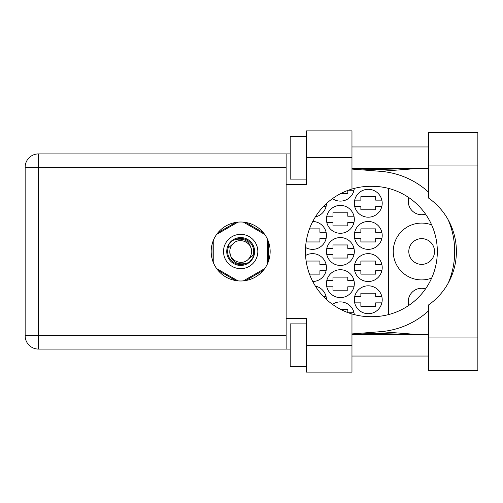 <?xml version="1.0" encoding="UTF-8"?>
<svg xmlns="http://www.w3.org/2000/svg" width="503" height="503" viewBox="0 0 503 503"><rect width="100%" height="100%" fill="white"/><g stroke="black" fill="none" stroke-linecap="round" stroke-linejoin="round"><path stroke-width="0.75" d="M431.649 224.898A28.413 28.413 0 0 0 393.252 251.5A28.413 28.413 0 0 0 431.649 278.102M408.788 305.409A13.405 13.405 0 0 1 425.563 288.854M408.801 251.5A12.864 12.864 0 0 0 421.665 264.364A12.864 12.864 0 0 0 434.529 251.5A12.864 12.864 0 0 0 421.665 238.636A12.864 12.864 0 0 0 408.801 251.5M425.563 214.146A13.405 13.405 0 0 1 408.788 197.591M354.326 299.75A13.939 13.939 0 0 0 368.265 313.69A13.939 13.939 0 0 0 382.205 299.75A13.939 13.939 0 0 0 368.265 285.811A13.939 13.939 0 0 0 354.326 299.75M305.554 247.495A13.939 13.939 0 0 0 326.447 235.417A13.939 13.939 0 0 0 312.759 221.477M354.326 235.417A13.939 13.939 0 0 0 368.265 249.356A13.939 13.939 0 0 0 382.205 235.417A13.939 13.939 0 0 0 368.265 221.477A13.939 13.939 0 0 0 354.326 235.417M326.447 283.667A13.939 13.939 0 0 0 340.386 297.606A13.939 13.939 0 0 0 354.326 283.667A13.939 13.939 0 0 0 340.386 269.727A13.939 13.939 0 0 0 326.447 283.667M326.447 251.5A13.939 13.939 0 0 0 340.386 265.439A13.939 13.939 0 0 0 354.326 251.5A13.939 13.939 0 0 0 340.386 237.561A13.939 13.939 0 0 0 326.447 251.5M354.326 267.583A13.939 13.939 0 0 0 368.265 281.523A13.939 13.939 0 0 0 382.205 267.583A13.939 13.939 0 0 0 368.265 253.644A13.939 13.939 0 0 0 354.326 267.583M312.759 281.523A13.939 13.939 0 0 0 326.447 267.583A13.939 13.939 0 0 0 305.554 255.505M315.381 216.887A13.939 13.939 0 0 0 326.447 203.558M326.447 219.333A13.939 13.939 0 0 0 340.386 233.273A13.939 13.939 0 0 0 354.326 219.333A13.939 13.939 0 0 0 340.386 205.394A13.939 13.939 0 0 0 326.447 219.333M332.47 198.641A13.939 13.939 0 0 0 354.275 188.392M354.326 203.25A13.939 13.939 0 0 0 368.265 217.189A13.939 13.939 0 0 0 382.205 203.25A13.939 13.939 0 0 0 368.265 189.31A13.939 13.939 0 0 0 354.326 203.25M326.447 299.442A13.939 13.939 0 0 0 315.381 286.113M354.275 314.608A13.939 13.939 0 0 0 332.47 304.359M326.101 264.471L319.908 264.471L319.908 261.044L306.138 261.044M309.483 274.122L319.908 274.122L319.908 270.696L326.101 270.696M381.852 264.471L375.666 264.471L375.666 261.044L360.871 261.044L360.871 264.471L354.678 264.471M354.678 270.696L360.871 270.696L360.871 274.122L375.666 274.122L375.666 270.696L381.852 270.696M323.592 206.356L326.101 206.356M381.852 200.137L375.666 200.137L375.666 196.711L360.871 196.711L360.871 200.137L354.678 200.137M354.678 206.356L360.871 206.356L360.871 209.789L375.666 209.789L375.666 206.356L381.852 206.356M348.233 190.272L353.974 190.272M340.462 193.705L347.787 193.705L347.787 190.442M353.974 216.221L347.787 216.221L347.787 212.794L332.992 212.794L332.992 216.221L326.799 216.221M326.799 222.439L332.992 222.439L332.992 225.872L347.787 225.872L347.787 222.439L353.974 222.439M381.852 232.304L375.666 232.304L375.666 228.878L360.871 228.878L360.871 232.304L354.678 232.304M354.678 238.529L360.871 238.529L360.871 241.956L375.666 241.956L375.666 238.529L381.852 238.529M326.101 232.304L319.908 232.304L319.908 228.878L309.483 228.878M306.138 241.956L319.908 241.956L319.908 238.529L326.101 238.529M347.787 312.558L347.787 309.295L340.462 309.295M353.974 312.728L348.233 312.728M381.852 296.644L375.666 296.644L375.666 293.211L360.871 293.211L360.871 296.644L354.678 296.644M354.678 302.863L360.871 302.863L360.871 306.289L375.666 306.289L375.666 302.863L381.852 302.863M326.101 296.644L323.592 296.644M353.974 248.388L347.787 248.388L347.787 244.961L332.992 244.961L332.992 248.388L326.799 248.388M326.799 254.612L332.992 254.612L332.992 258.039L347.787 258.039L347.787 254.612L353.974 254.612M353.974 280.561L347.787 280.561L347.787 277.128L332.992 277.128L332.992 280.561L326.799 280.561M326.799 286.779L332.992 286.779L332.992 290.206L347.787 290.206L347.787 286.779L353.974 286.779M235.681 222.439L218 232.644M263.339 232.644L245.665 222.439M268.332 261.705L268.332 241.295M245.665 280.561L263.339 270.356M218 270.356L235.681 280.561M213.008 241.295L213.008 261.705M388.637 188.43L388.637 314.57M428.525 337.067L428.525 304.956A65.195 65.195 0 0 0 428.525 198.044L428.525 132.484L477.85 132.484L477.85 370.516L428.525 370.516L428.525 337.067L477.85 337.067M306.289 366.769L290.206 366.769L290.206 323.875L306.289 323.875M306.289 179.125L290.206 179.125L290.206 136.231L306.289 136.231M240.673 222.012A29.488 29.488 0 0 0 211.185 251.5A29.488 29.488 0 0 0 240.673 280.988A29.488 29.488 0 0 0 270.155 251.5A29.488 29.488 0 0 0 240.673 222.012M428.525 146.958L351.968 146.958M428.525 168.404L351.968 168.404M428.525 334.596L351.968 334.596M428.525 356.042L351.968 356.042M306.289 372.126L306.289 345.322L351.968 345.322L351.968 372.126L306.289 372.126M306.289 157.678L306.289 130.874L351.968 130.874L351.968 157.678L306.289 157.678L306.289 184.488L286.132 184.488L286.132 318.512L306.289 318.512L306.289 345.322M351.968 157.678L351.968 189.034A65.195 65.195 0 0 0 351.968 313.966L351.968 345.322M290.206 349.076L38.448 349.076A13.298 13.298 0 0 1 25.15 335.778L25.15 167.222A13.298 13.298 0 0 1 38.448 153.924L286.132 153.924L286.132 184.488M290.206 153.924L286.132 153.924M286.132 318.512L286.132 349.076M351.968 189.034A65.195 65.195 0 0 1 370.623 186.305L372.132 186.305A65.195 65.195 0 0 1 437.327 251.5A65.195 65.195 0 0 1 372.132 316.695L370.623 316.695A65.195 65.195 0 0 1 351.968 313.966M351.968 333.923L380.589 331.672A80.417 80.417 0 0 0 428.525 310.867M448.204 283.151A80.417 80.417 0 0 0 448.204 219.849M428.525 192.133A80.417 80.417 0 0 0 380.589 171.328L351.968 169.077M418.71 334.596L380.589 331.672M380.589 171.328L418.71 168.404M223.514 251.5A17.159 17.159 0 0 0 240.673 268.659A17.159 17.159 0 0 0 257.825 251.5A17.159 17.159 0 0 0 240.673 234.341A17.159 17.159 0 0 0 223.514 251.5M226.734 251.5A13.939 13.939 0 0 0 240.673 265.439A13.939 13.939 0 0 0 254.612 251.5A13.939 13.939 0 0 0 240.673 237.561A13.939 13.939 0 0 0 226.734 251.5M228.073 248.186L232.977 243.804A10.884 10.884 0 0 0 229.789 251.5C230.802 261.195 236.165 265.182 245.873 263.446L249.167 262.359L252.713 258.202L253.267 254.814A13.028 13.028 0 0 0 235.467 239.554L232.179 240.641L228.626 244.798L228.073 248.186A13.028 13.028 0 0 0 245.873 263.446M232.977 243.804C239.208 236.863 252.053 242.182 251.557 251.5C250.538 241.805 245.175 237.818 235.467 239.554M253.267 254.814L248.369 259.196A10.884 10.884 0 0 0 251.557 251.5M248.369 259.196C242.132 266.137 229.286 260.818 229.789 251.5M243.433 222.144L264.71 234.429M216.63 234.429L237.906 222.144M213.863 263.786L213.863 239.214M237.906 280.856L216.63 268.571M264.71 268.571L243.433 280.856M267.477 239.214L267.477 263.786M286.132 167.222L38.448 167.222L38.448 335.778L286.132 335.778M38.448 349.076L38.448 335.778L25.15 335.778A13.298 13.298 0 0 0 38.448 349.076M25.15 167.222L38.448 167.222L38.448 153.924M428.525 165.933L477.85 165.933M362.059 333.131L417.83 334.596M362.059 169.869L417.83 168.404"/></g></svg>
